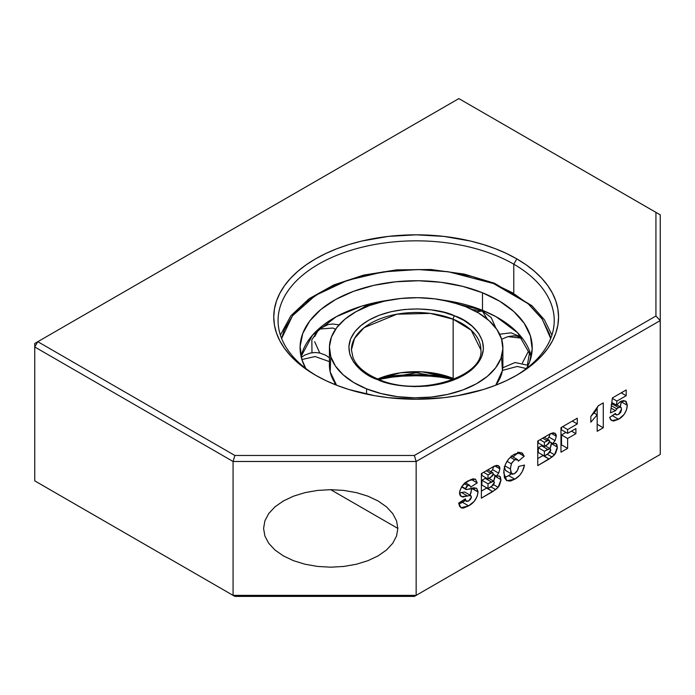 <?xml version="1.0" encoding="UTF-8"?>
<svg xmlns="http://www.w3.org/2000/svg" width="695" height="695" viewBox="0 0 695 695"><rect width="100%" height="100%" fill="white"/><g stroke="black" fill="none" stroke-linecap="round" stroke-linejoin="round"><path stroke-width="1.04" d="M494.553 283.282A2.589 1.208 111.9 0 0 493.589 283.569L527.991 303.593L542.248 319.135L550.692 338.5L549.528 333.982L541.805 318.492L529.077 304.532L512.528 292.769L493.589 283.569L472.061 276.497L447.224 271.615L420.119 269.564L392.284 270.755L365.466 275.211L341.28 282.561L320.916 292.117L304.966 303.055L292.734 315.478L284.272 329.821L281.614 338.5L292.526 315.747L315.495 295.392L347.474 280.328L383.31 271.867L418.086 269.538L448.64 271.815L493.589 283.569A2.589 1.208 -68.1 0 1 494.553 283.282A2.589 1.208 -68.1 0 1 495.049 284.159M351.427 349.872L354.537 338.43L364.137 327.632L396.932 314.192L430.292 313.402L453.14 319.205A2.589 1.208 -68.1 0 1 454.626 315.869C440.013 308.085 390.138 302.247 360.913 325.547C333.192 349.455 359.975 374.431 377.68 379.652A2.589 1.208 -68.1 0 1 378.653 379.366A2.589 1.208 111.9 0 0 377.68 379.652C392.293 387.428 442.168 393.274 471.392 369.966C499.114 346.058 472.331 321.081 454.626 315.869A2.589 1.208 111.9 0 0 453.14 319.205L453.14 378.393L422.126 371.851L400.32 372.824L377.733 378.983A64.722 37.374 0 0 1 453.14 378.393L453.14 319.205A64.722 37.374 180 0 1 480.879 349.872C484.233 376.82 418.868 397.618 378.645 379.357C367.447 374.744 359.576 368.863 355.049 361.73L353.121 358.021L351.427 349.872A64.722 37.374 180 0 1 386.194 316.746A64.722 37.374 180 0 1 453.14 319.205L471.193 330.203L480.879 349.872M453.461 379.444A2.589 1.208 -68.1 0 1 453.14 378.393A2.589 1.208 111.9 0 0 453.461 379.444M482.486 310.326A116.074 67.015 0 0 0 442.541 300.058L482.486 310.326L496.1 316.729L517.653 332.809L531.232 356.544A116.074 67.015 0 0 0 482.486 310.326L484.302 311.925L482.486 310.326L482.486 292.76L482.486 310.326M389.765 300.058A116.074 67.015 0 0 0 301.074 356.535L312.515 335.138L336.206 316.729L361.921 306.061L389.765 300.058M305.739 368.428A116.074 67.015 180 0 1 300.075 347.761A116.074 67.015 180 0 1 362.425 288.356A116.074 67.015 180 0 1 482.486 292.76A116.074 67.015 180 0 1 532.231 347.761A116.074 67.015 180 0 1 526.567 368.428L529.538 362.095L532.205 349.046L530.415 335.954L524.23 323.314L513.892 311.603L499.801 301.291L482.486 292.76L462.635 286.349L440.986 282.292L418.39 280.754L395.707 281.788L373.806 285.358L353.538 291.327L335.676 299.467L320.899 309.457L309.788 320.925L302.768 333.418L300.101 346.466L301.891 359.558L305.739 368.428M315.113 356.544L329.421 361.6L315.113 356.544L301.882 359.532L315.113 356.544M335.025 383.023L334.217 384.274M369.584 305.513L367.308 305.227L369.584 305.513M314.653 341.697L319.769 352.999M339.021 324.86L332.896 324L328.231 324.513L318.892 329.065L332.94 328.04L335.546 329.274L332.94 328.04L318.892 329.065L314.653 336.649M495.839 327.988L491.217 317.589L482.313 311.004L476.509 311.794L482.313 311.004L487.152 318.831M366.586 388.853L366.586 394.108L366.586 388.853L381.425 393.639L397.592 396.671L414.481 397.827L431.43 397.054L447.789 394.378L462.94 389.921L476.292 383.84L487.325 376.377L495.631 367.811L500.878 358.472L502.867 348.725L501.529 338.934L496.908 329.491L489.184 320.743L478.655 313.037L465.72 306.669A86.736 50.075 180 0 1 502.885 347.761A86.736 50.075 180 0 1 456.302 392.145A86.736 50.075 180 0 1 366.586 388.853A86.736 50.075 180 0 1 329.421 347.761A86.736 50.075 180 0 1 376.004 303.368A86.736 50.075 180 0 1 465.72 306.669L450.881 301.873L434.714 298.841L417.825 297.695L400.876 298.468L384.509 301.135L369.366 305.591L356.014 311.673L344.981 319.144L336.675 327.71L331.428 337.04L329.439 346.788L330.777 356.578L335.398 366.022L343.121 374.77L353.651 382.476L366.586 388.853M501.538 356.535L502.407 370.574L495.752 385.204A86.736 50.075 0 0 0 502.885 365.318L502.885 347.761M454.573 378.983A64.722 37.374 0 0 0 453.14 378.393L454.573 378.983M443.931 375.778L431.586 373.345M377.68 379.652L368.272 375.074L360.053 369.236L353.729 362.295L349.889 354.606L348.864 346.623L350.628 338.847L354.832 331.724L360.913 325.547L368.837 320.117L378.949 315.365L390.972 311.716L404.299 309.501L418.121 308.91L431.586 309.927L443.931 312.359L454.626 315.869L464.034 320.438L472.253 326.276L478.577 333.218L482.417 340.915L483.442 348.899L481.67 356.665L477.474 363.798L471.392 369.966L463.469 375.404L453.349 380.148L441.334 383.796L428.007 386.012L414.177 386.602L400.72 385.586L388.375 383.162L377.68 379.652M329.421 347.761L329.421 365.318A86.736 50.075 0 0 0 336.554 385.204L330.177 371.929L330.759 356.535M526.393 368.567L517.193 366.456L502.433 370.409L517.193 366.456L526.393 368.567M501.625 339.264L507.949 336.623L513.527 335.833L516.68 336.076L522.362 338.283L507.949 336.623L501.625 339.264M522.397 363.042L527.974 352.156M513.787 264.187A138.079 79.725 0 0 0 319.274 263.753A138.079 79.725 0 0 0 317.007 376.047A138.079 79.725 180 0 1 278.07 320.56A138.079 79.725 180 0 1 363.311 246.907A138.079 79.725 180 0 1 513.787 264.187L513.787 292.63L513.787 264.187A138.079 79.725 180 0 1 554.236 320.56A138.079 79.725 180 0 1 515.29 376.047A138.079 79.725 0 0 0 513.787 264.187L516.845 258.905L513.787 264.187M315.461 375.17L315.461 375.17A142.397 82.21 180 0 1 315.461 258.905A142.397 82.21 180 0 1 516.845 258.905A142.397 82.21 180 0 1 516.845 375.17A142.397 82.21 180 0 1 315.461 375.17L306.078 369.193L297.755 362.712L290.571 355.788L284.594 348.499L279.885 340.897L276.488 333.079L274.438 325.095L273.752 317.033L274.438 308.98L276.488 300.996L279.885 293.168L284.594 285.576L290.571 278.278L297.755 271.363L306.078 264.882L315.461 258.905L325.816 253.484L337.04 248.68L349.029 244.527L361.661 241.078L388.375 236.404L416.149 234.823L443.931 236.404L470.645 241.078L483.277 244.527L495.266 248.68L506.49 253.484L516.845 258.905L526.228 264.882L534.551 271.363L541.735 278.278L547.712 285.576L552.421 293.168L555.818 300.996L557.868 308.98L558.554 317.033L557.868 325.095L555.818 333.079L552.421 340.897L547.712 348.499L541.735 355.788L534.551 362.712L526.228 369.193L516.845 375.17L506.49 380.591L495.266 385.395L483.277 389.539L457.492 395.707L443.931 397.67L416.149 399.251L388.375 397.67L374.814 395.707L349.029 389.539L337.04 385.395L325.816 380.591L315.461 375.17M444.009 376.36A138.079 79.725 0 0 0 388.296 376.36A138.079 79.725 180 0 1 444.009 376.36M660.25 392.988L660.25 391.928M396.558 535.993L397.844 528.426L396.558 520.868L392.736 513.596L386.533 506.898L378.184 501.026L368.011 496.204L356.405 492.625L343.817 490.418L330.716 489.671L343.817 490.418L356.405 492.625L368.011 496.204L378.184 501.026L386.533 506.898L392.736 513.596L396.558 520.868L397.844 528.426L330.716 489.671L317.624 490.418L305.027 492.625L293.42 496.204L283.256 501.026L274.907 506.898L268.704 513.596L264.882 520.868L263.587 528.426L264.882 535.993L263.587 528.426L264.882 520.868L268.704 513.596L274.907 506.898L283.256 501.026L293.42 496.204L305.027 492.625L317.624 490.418L330.716 489.671L397.844 528.426L396.558 535.993L392.736 543.264L386.533 549.962L378.184 555.835L368.011 560.657L356.405 564.236L343.817 566.442L330.716 567.19L317.624 566.442L305.027 564.236L293.42 560.657L283.256 555.835L274.907 549.962L268.704 543.264L264.882 535.993L268.704 543.264L274.907 549.962L283.256 555.835L293.42 560.657M449.535 378.045A142.397 82.21 0 0 0 382.771 378.045L402.197 376.151L416.149 375.752L430.109 376.151L449.535 378.045M490.687 477.465L488.003 479.011L488.003 474.859L492.434 472.652L493.215 473.382L492.816 475.562L488.003 479.011L481.904 475.493L488.003 479.011L488.003 474.859L483.581 472.313L488.003 474.859L490.722 473.295L486.3 470.741L490.722 473.295L492.798 472.748L493.259 473.86L490.687 477.465M491.313 486.674L488.003 488.585L488.003 483.798L493.763 481.192L494.345 482.764L493.372 485.049L488.003 488.585L481.904 485.067L488.003 488.585L488.003 483.798L481.904 480.28L481.904 485.067L481.904 480.28L488.003 483.798L491.296 481.896L485.197 478.377L481.904 480.28L485.197 478.377L491.296 481.896L493.832 481.235L494.362 482.452L491.313 486.674M547.078 444.904L544.394 446.459L544.394 442.307L548.824 440.1L549.641 441.308L548.841 443.532L544.394 446.459L538.286 442.932L544.394 446.459L544.394 442.307L539.972 439.753L544.394 442.307L547.113 440.734L542.691 438.18L547.113 440.734L549.189 440.196L549.641 441.308L547.078 444.904M547.703 454.122L544.394 456.033L544.394 451.246L550.153 448.64L550.735 450.212L549.762 452.497L544.394 456.033L538.286 452.506L544.394 456.033L544.394 451.246L538.286 447.719L538.286 452.506L538.286 447.719L544.394 451.246L547.686 449.344L541.587 445.816L538.286 447.719L541.587 445.816L547.686 449.344L550.223 448.675L550.753 449.891L547.703 454.122M481.904 473.278L481.904 475.493L481.904 473.278M538.286 440.726L538.286 442.932L538.286 440.726M611.131 404.933L613.598 403.482M611.001 416.531L614.936 414.081L610.723 416.661M620.175 406.914L620.661 405.463M621.043 403.778L621.182 401.015M561.508 444.852L560.978 445.156L561.508 444.852L567.615 448.371L561.508 444.852L561.508 434.957L561.508 444.852M543.255 455.381L537.756 458.561L542.977 455.546L549.085 459.065L554.514 454.765L557.381 447.102L555.957 443.558L552.707 443.558L555.07 440.604L556.278 436.278L554.879 433.107L549.962 433.984L537.756 441.03L537.756 465.607L549.085 459.065L543.351 455.321M561.508 427.321L561.508 429.849L567.615 433.367L561.508 429.849L561.508 427.321M565.93 432.403L561.508 434.957L567.615 438.476L561.508 434.957L565.93 432.403M504.318 466.684L505.526 470.48M505.917 470.663L506.351 470.732M512.041 473.321L507.628 476.249L504.344 477.561M517.845 452.028L518.114 452.749L513.04 456.997L518.114 452.749L524.212 456.268L518.044 452.558M463.6 496.777L463.122 497.151M465.164 500.565L462.514 502.329L468.612 505.847C473.999 502.998 477.152 498.384 478.056 492.025L476.423 488.203L466.102 489.532L465.615 488.759L467.692 485.631L469.716 485.292L470.593 487.152L477.222 482.895L475.415 479.133L468.517 480.688C463.574 483.086 460.577 487.195 459.534 492.998L461.393 496.621L470.81 495.561L471.418 496.916L468.743 500.982L466.093 501.034L465.337 498.801L458.7 503.076L460.993 507.758L468.612 505.847L462.514 502.329L458.83 504.092L465.841 500.035M469.881 495.335L470.194 494.779M470.689 493.78L471.931 488.029M464.373 483.06L464.486 483.624M465.598 482.912L471.019 479.437L465.598 482.912M464.712 492.034L470.81 495.561L464.712 492.034L461.463 492.494L467.57 496.013L461.463 492.494L459.534 493.024L464.547 491.964M490.861 471.94L492.581 469.638L493.719 466.345M486.874 487.933L492.694 491.626L498.124 487.317L500.999 479.663L499.566 476.11L496.317 476.118L498.68 473.156L499.887 468.83L498.48 465.659L493.572 466.545L481.374 473.59L481.374 498.159L492.694 491.626L486.596 488.099L481.374 491.113L486.96 487.873M494.857 475.276L494.892 476.136L500.999 479.663L494.892 476.136L493.685 481.14L494.718 478.012L494.823 475.041M547.252 439.388L549.25 436.538L550.11 433.793M551.239 442.715L551.283 443.584L557.381 447.102L551.283 443.584L550.066 448.588L551.109 445.452L551.213 442.489M597.17 414.854L597.17 408.443L597.17 414.854L594.095 413.073L597.187 414.863L597.187 431.3L603.269 427.781L597.187 424.271L603.269 427.781L603.269 402.892L598.291 405.758L590.828 416.453L590.828 422.195L597.187 414.863L597.187 431.3L603.269 427.781L603.269 402.892L598.291 405.758L595.189 411.683L590.828 416.453L590.828 422.195L597.187 414.863M37.799 482.625L234.867 596.406L414.368 596.406L655.932 456.936L414.368 596.406L234.867 596.406L233.077 595.372L416.149 595.372L414.368 596.406L660.25 454.443L416.149 595.372L233.077 595.372L234.867 596.406L34.75 480.87L233.077 595.372L233.077 461.489L416.149 461.489L416.149 595.372L416.149 461.489L660.25 320.56L660.25 454.443L660.25 214.859L655.932 212.375L655.932 316.008L414.368 455.477L234.867 455.477L233.077 461.489L233.077 595.372L34.75 480.87L34.75 346.979L34.75 480.87L37.799 482.625M613.503 403.5L612.408 403.977L618.498 407.505L620.8 407.131L621.512 409.242L618.507 414.515L616.222 414.828L615.431 413.421L609.628 417.408L611.722 420.623L618.576 419.267C623.823 416.227 626.734 411.57 627.316 405.315L625.448 401.006L620.201 401.727L616.369 405.159L616.943 401.058L626.212 395.707L626.212 389.964L612.391 397.94L610.453 412.899L615.509 410.676L611.079 408.113L615.509 410.676L616.839 408.86L611.383 405.715L616.839 408.86L618.507 407.496L612.408 403.977L611.53 404.586M621.2 401.215L621.217 401.788L627.316 405.315L626.152 401.545L623.537 400.572L620.201 401.727L616.369 405.159L611.8 402.518L616.369 405.159L616.943 401.058L612.33 398.4L616.943 401.058L626.212 395.707L621.234 392.831L626.212 395.707L626.212 389.964L612.391 397.94L610.453 412.899L615.509 410.676L617.238 408.452L619.697 407.001L621.113 407.435L621.504 409.598L620.739 412.257L618.819 414.324L616.482 414.941L615.431 413.421L609.628 417.408L610.792 419.858L613.537 421.083L618.576 419.267L612.477 415.74L618.576 419.267L624.058 414.515L626.264 410.467L627.316 405.315L621.217 401.788L620.218 406.801M560.978 427.625L560.978 452.202L567.615 448.371L567.615 438.476L575.903 433.689L571.481 431.135L575.903 433.689L575.903 428.58L567.615 433.367L567.615 429.536L562.637 426.669L567.615 429.536L577.284 423.959L572.306 421.083L577.284 423.959L577.284 418.208L560.978 427.625L560.978 452.202L567.615 448.371L567.615 438.476L575.903 433.689L575.903 428.58L567.615 433.367L567.615 429.536L577.284 423.959L577.284 418.208L560.978 427.625M511.381 473.86L508.731 475.641L514.839 479.159C519.973 476.231 523.187 471.54 524.49 465.068L518.687 466.406C518.331 469.568 516.915 471.983 514.465 473.634L511.685 474.033L510.391 469.021L504.848 465.815L510.391 469.021L511.285 463.774L506.976 461.289L511.285 463.774L514.674 459.786L510.286 457.249L514.674 459.786L517.775 459.829L518.409 461.141L524.212 456.268L521.763 452.793L514.491 454.148C507.55 458.474 503.971 464.72 503.762 472.887L506.837 480.723L514.839 479.159L508.731 475.641L504.379 477.552M504.37 467.483L505.578 470.515L511.685 474.033M511.251 455.972L517.358 459.491L518.409 461.141L524.212 456.268L522.405 453.253L519.226 452.323L513.405 454.808L508.618 459.03L505.447 464.217L503.892 470.307L504.396 477.587L506.681 480.627L510.425 481.088L514.839 479.159L519.712 475.302L522.345 471.462L524.49 465.068L518.687 466.406L517.401 470.567L514.465 473.634L512.45 474.259L511.042 473.356L510.399 468.395L511.581 463.139L514.674 459.786L516.428 459.247L517.775 459.829M471.94 488.107L478.056 492.025L471.948 488.498L470.02 495.101M465.867 489.393L461.549 486.9M466.102 489.532L461.784 486.543L465.615 488.759L466.267 486.9L467.692 485.631L464.303 483.677L467.692 485.631L469.733 485.301L470.593 487.152L477.222 482.895L471.149 479.385L477.222 482.895L475.493 479.185L472.956 478.855L466.997 481.618L461.958 486.3L459.751 491.104L459.56 493.65L460.272 495.761L462.792 496.89L470.472 495.448L471.401 497.203L470.567 499.323L468.361 501.182L466.614 501.39L463.869 499.748L466.093 501.034L465.337 498.801L458.7 503.076L459.63 506.394L461.888 508.08L463.695 507.984L468.612 505.847L474.138 501.425L477.239 496.213L478.038 491.547L476.709 488.394L473.929 487.768L466.606 489.584L465.615 488.759M463.808 499.783L466.093 501.034M493.702 466.467L492.581 469.638L498.68 473.156L499.887 468.83L494.814 465.902L499.887 468.83L499.766 467.587L499.384 466.562L496.925 465.32L494.145 466.223L481.374 473.59L481.374 498.159L495.639 489.584L490.957 486.882L495.639 489.584L497.837 487.655L498.124 487.317L493.624 484.719L498.124 487.317L499.34 485.518L500.956 480.584L500.4 476.944L499.001 475.893L496.317 476.118L493.224 474.329L496.317 476.118L498.68 473.156L492.581 469.638L491.052 471.74M550.084 433.915L548.963 437.077L555.07 440.604L556.278 436.278L551.196 433.35L556.278 436.278L556.156 435.035L555.774 434.01L553.316 432.768L550.536 433.671L537.756 441.03L537.756 465.607L552.021 457.023L547.347 454.33L552.021 457.023L554.228 455.103L554.514 454.765L550.014 452.158L554.514 454.765L555.731 452.966L557.338 448.032L556.791 444.392L555.392 443.332L552.707 443.558L549.615 441.777L552.707 443.558L555.07 440.604L548.963 437.077L547.443 439.179M660.25 294.359L660.25 296.357M660.25 299.397L660.25 283.369M34.75 343.46L34.75 346.979L37.799 341.697L34.75 343.46L34.75 346.979L233.077 461.489L416.149 461.489L414.368 455.477L416.149 461.489L660.25 320.56L655.932 316.008L660.25 320.56L660.25 214.859L458.874 98.594L655.932 212.375L655.932 316.008L414.368 455.477L234.867 455.477L37.799 341.697L458.874 98.594L37.799 341.697L34.75 346.979L233.077 461.489L234.867 455.477L37.799 341.697L34.75 343.46M356.405 564.236L368.011 560.657L378.184 555.835L386.533 549.962L392.736 543.264M551.926 335.086L544.367 319.752L531.918 305.696L494.553 283.273L464.199 274.082L430.9 269.512L396.68 269.86L363.667 275.09L333.869 284.898L309.101 298.711L290.884 315.756L280.38 335.086M453.392 379.47L416.166 372.789L378.914 379.47M329.421 357.795L325.651 355.197L319.839 353.017L315.148 352.504L310.413 353.017L304.618 355.162L301.283 357.395M372.555 304.471L367.308 305.227L357.595 310.821M528.157 365.344L515.082 362.512L502.78 367.794M527.383 364.918L529.738 351.505M521.658 337.379L511.103 332.809L499.653 334.208M482.313 311.004L472.131 309.51M311.986 352.73L311.829 339.786L318.892 329.065M334.729 384.483L335.259 383.371M496.1 316.729L496.638 317.033M336.206 316.729L335.737 316.99M492.798 472.748L487.812 469.863M493.824 481.227L488.993 478.438M549.189 440.196L544.202 437.311M550.214 448.666L545.384 445.886M620.8 407.131L616.708 404.768M616.222 414.828L614.684 413.933M465.963 489.462L461.541 486.908M469.716 485.292L465.372 482.782"/></g></svg>
